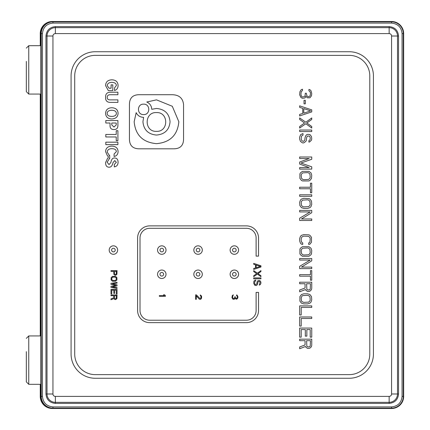 <?xml version="1.0" encoding="UTF-8"?>
<svg xmlns="http://www.w3.org/2000/svg" width="430" height="430" viewBox="0 0 430 430"><rect width="100%" height="100%" fill="white"/><g stroke="black" fill="none" stroke-linecap="round" stroke-linejoin="round"><path stroke-width="0.64" d="M40.85 34.201L40.85 395.799M40.243 33.594A12.094 12.094 0 0 1 52.342 21.5L52.944 21.5A12.094 12.094 0 0 0 40.85 33.594L40.85 396.406A12.094 12.094 0 0 0 52.944 408.5L52.342 408.5A12.094 12.094 0 0 1 40.248 396.406L40.248 384.312M40.248 335.938L40.248 94.062M40.248 45.688L40.248 33.594M26.337 48.106L28.756 45.688L28.756 94.062L26.337 91.644L26.337 61.409M26.337 338.356L28.756 335.938L28.756 384.312L26.337 381.894L26.337 351.659M26.337 78.341L26.337 91.644L28.756 94.062L40.85 94.062M26.337 368.591L26.337 381.894L28.756 384.312L40.85 384.312M157.552 274.259A4.23 4.23 0 0 1 163.905 270.594A4.23 4.23 0 0 1 163.905 277.925A4.23 4.23 0 0 1 157.552 274.259A4.23 4.23 0 0 1 163.905 270.594A4.23 4.23 0 0 1 163.905 277.925A4.23 4.23 0 0 1 157.552 274.259M157.552 250.072A4.23 4.23 0 0 1 163.905 246.406A4.23 4.23 0 0 1 163.905 253.738A4.23 4.23 0 0 1 157.552 250.072A4.23 4.23 0 0 1 163.905 246.406A4.23 4.23 0 0 1 163.905 253.738A4.23 4.23 0 0 1 157.552 250.072M109.182 250.072A4.23 4.23 0 0 1 115.53 246.406A4.23 4.23 0 0 1 115.53 253.738A4.23 4.23 0 0 1 109.182 250.072A4.23 4.23 0 0 1 115.53 246.406A4.23 4.23 0 0 1 115.53 253.738A4.23 4.23 0 0 1 109.182 250.072M230.114 274.259A4.23 4.23 0 0 1 236.468 270.594A4.23 4.23 0 0 1 236.468 277.925A4.23 4.23 0 0 1 230.114 274.259A4.23 4.23 0 0 1 236.468 270.594A4.23 4.23 0 0 1 236.468 277.925A4.23 4.23 0 0 1 230.114 274.259M193.833 250.072A4.23 4.23 0 0 1 200.186 246.406A4.23 4.23 0 0 1 200.186 253.738A4.23 4.23 0 0 1 193.833 250.072A4.23 4.23 0 0 1 200.186 246.406A4.23 4.23 0 0 1 200.186 253.738A4.23 4.23 0 0 1 193.833 250.072M193.833 274.259A4.23 4.23 0 0 1 200.186 270.594A4.23 4.23 0 0 1 200.186 277.925A4.23 4.23 0 0 1 193.833 274.259A4.23 4.23 0 0 1 200.186 270.594A4.23 4.23 0 0 1 200.186 277.925A4.23 4.23 0 0 1 193.833 274.259M230.114 250.072A4.23 4.23 0 0 1 236.468 246.406A4.23 4.23 0 0 1 236.468 253.738A4.23 4.23 0 0 1 230.114 250.072A4.23 4.23 0 0 1 236.468 246.406A4.23 4.23 0 0 1 236.468 253.738A4.23 4.23 0 0 1 230.114 250.072M117.648 250.072A4.23 4.23 0 0 1 111.295 253.738A4.23 4.23 0 0 1 111.295 246.406A4.23 4.23 0 0 1 117.648 250.072M166.018 274.259A4.23 4.23 0 0 1 159.67 277.925A4.23 4.23 0 0 1 159.67 270.594A4.23 4.23 0 0 1 166.018 274.259M202.299 274.259A4.23 4.23 0 0 1 195.951 277.925A4.23 4.23 0 0 1 195.951 270.594A4.23 4.23 0 0 1 202.299 274.259M238.58 274.259A4.23 4.23 0 0 1 232.232 277.925A4.23 4.23 0 0 1 232.232 270.594A4.23 4.23 0 0 1 238.58 274.259M166.018 250.072A4.23 4.23 0 0 1 159.67 253.738A4.23 4.23 0 0 1 159.67 246.406A4.23 4.23 0 0 1 166.018 250.072M202.299 250.072A4.23 4.23 0 0 1 195.951 253.738A4.23 4.23 0 0 1 195.951 246.406A4.23 4.23 0 0 1 202.299 250.072M238.58 250.072A4.23 4.23 0 0 1 232.232 253.738A4.23 4.23 0 0 1 232.232 246.406A4.23 4.23 0 0 1 238.58 250.072M139.309 94.702C132.768 94.734 129.478 98.024 129.446 104.571L129.446 138.949C129.478 145.49 132.768 148.78 139.309 148.812L173.688 148.812C180.234 148.78 183.524 145.49 183.556 138.949L183.556 104.571C182.863 98.024 178.918 94.734 171.715 94.702L139.309 94.702M114.536 90.531C116.901 89.763 118.083 88.064 118.083 85.441C117.895 81.84 115.831 79.964 111.891 79.824C107.844 79.964 105.742 81.888 105.592 85.597L108.295 90.585L112.794 90.585L112.794 84.866L111.107 84.866L111.107 88.22L109.08 88.22L107.226 85.651C107.414 83.554 108.951 82.453 111.838 82.345C114.686 82.453 116.207 83.484 116.396 85.441L114.536 87.908L114.536 90.531M107.844 157.751L105.592 162.578C105.592 165.695 106.796 167.232 109.193 167.2C111.107 167.195 112.38 165.657 113.02 162.578L114.762 160.583L116.337 162.32L114.31 164.47L114.31 166.883C116.75 166.464 118.008 164.921 118.083 162.266C118.046 159.535 116.938 158.122 114.762 158.014C112.735 157.767 111.445 159.256 110.881 162.475L109.026 164.625L107.167 162.212L109.983 157.751L107.844 157.751M110.037 125.426C109.962 128.226 111.273 129.591 113.977 129.521C116.6 129.554 117.911 128.188 117.911 125.426L117.911 120.545L105.818 120.545L105.818 123.012L110.037 123.012L110.037 125.426M114.09 156.493C116.713 155.934 118.046 154.273 118.083 151.505C117.858 148.081 115.778 146.275 111.838 146.103C107.86 146.275 105.78 148.113 105.592 151.613L107.618 156.23L109.924 156.23L107.226 152.188C107.376 149.914 108.876 148.742 111.725 148.673C114.724 148.71 116.261 149.704 116.337 151.666L114.09 154.026L114.09 156.493M105.818 142.169L105.818 144.636L117.911 144.636L117.911 142.169L105.818 142.169M111.778 118.97C115.756 118.728 117.858 116.858 118.083 113.359C117.933 109.79 115.831 107.919 111.778 107.742C107.882 107.919 105.818 109.79 105.592 113.359C105.818 116.928 107.882 118.798 111.778 118.97M116.224 136.971L116.224 140.696L117.911 140.696L117.911 130.725L116.224 130.725L116.224 134.456L105.818 134.456L105.818 136.971L116.224 136.971M110.94 92.208C107.263 92.106 105.479 93.783 105.592 97.25C105.404 100.851 107.226 102.566 111.047 102.388L117.911 102.388L117.911 99.873L110.317 99.873C108.183 99.943 107.151 99.083 107.226 97.298C107.226 95.589 108.258 94.729 110.317 94.729L117.911 94.729L117.911 92.208L110.94 92.208M391.569 21.5L52.944 21.5L52.944 21.882L391.569 21.882L391.569 21.5A12.094 12.094 0 0 1 403.662 33.594L403.662 396.406A12.094 12.094 0 0 1 391.569 408.5L391.569 408.118L52.944 408.118L52.944 408.5L391.569 408.5M259.258 285.144L260.032 282.424L259.564 281.516L258.796 281.365L258.022 281.967L257.403 284.692L256.173 285.595L254.78 285.294L253.7 283.327L253.856 281.365L254.318 280.607L255.705 280.005L255.705 280.914L254.78 281.516L254.625 282.118L254.78 283.934L255.554 284.692L256.785 283.934L257.097 281.817L258.022 280.607L259.876 280.607L260.8 281.817L260.956 283.177L260.338 284.542L259.258 285.144M260.956 278.796L253.7 278.796L253.7 277.887L260.956 277.887L260.956 278.796M253.7 275.77L253.7 276.678L257.403 274.109L260.956 276.678L260.956 275.77L258.022 273.652L260.956 271.54L260.956 270.631L257.403 273.2L253.7 270.631L253.7 271.54L256.635 273.652L253.7 275.77M260.956 267.003L260.956 265.794L253.7 263.375L253.7 264.283L255.554 264.885L255.554 267.911L253.7 268.513L253.7 269.422L260.956 267.003M113.697 295.7L113.697 297.839L110.994 298.85L110.994 299.731L113.955 298.597L114.724 299.479L115.627 299.608L116.912 298.597L117.041 294.942L110.994 294.942L110.994 295.7L113.697 295.7M111.768 293.937L111.768 290.159L113.826 290.159L113.826 293.432L114.595 293.432L114.595 290.159L116.267 290.159L116.267 293.937L117.041 293.937L117.041 289.401L110.994 289.401L110.994 293.937L111.768 293.937M115.885 285.369L110.994 284.364L110.994 283.354L117.041 282.349L117.041 283.101L112.407 283.859L117.041 284.864L117.041 285.875L112.407 286.88L117.041 287.638L117.041 288.396L110.994 287.385L110.994 286.38L115.885 285.369M116.912 277.683L116.912 279.952L115.627 281.215L112.407 281.215L111.123 279.952L111.123 277.683L112.407 276.425L115.627 276.425L116.912 277.683M115.627 275.291L116.912 274.286L117.041 270.631L110.994 270.631L110.994 271.389L113.697 271.389L113.826 274.286L114.724 275.168L115.627 275.291M165.416 296.329L159.369 296.329L159.369 295.577L164.389 295.577L163.486 294.819L164.513 294.819L165.416 295.577L165.416 296.329M200.923 296.206L200.923 297.969L200.025 298.597L196.295 294.819L195.65 294.819L195.65 299.355L196.295 299.355L196.295 295.829L199.122 298.974L200.025 299.355L200.794 299.226L201.568 298.221L201.568 296.077L200.283 294.942L200.283 295.577L200.923 296.206M232.318 295.577L233.345 294.819L232.576 296.711L233.087 298.597L234.377 298.474L234.764 296.834L235.275 296.834L235.79 298.345L236.564 298.597L237.333 297.34L237.204 296.206L236.564 295.577L236.564 294.942L237.075 295.071L237.978 296.958L237.591 298.597L236.306 299.226L235.017 298.345L234.377 299.226L232.958 299.226L231.931 297.592L232.318 295.577M149.694 225.884L246.444 225.884A12.094 12.094 0 0 1 258.537 237.978L258.537 256.119L256.119 256.119L256.119 237.978A9.675 9.675 0 0 0 246.444 228.303L149.694 228.303A9.675 9.675 0 0 0 140.019 237.978L140.019 310.541A9.675 9.675 0 0 0 149.694 320.216L246.444 320.216A9.675 9.675 0 0 0 256.119 310.541L256.119 292.4L258.537 292.4L258.537 310.541A12.094 12.094 0 0 1 246.444 322.634L149.694 322.634A12.094 12.094 0 0 1 137.6 310.541L137.6 237.978A12.094 12.094 0 0 1 149.694 225.884M305.058 344.957L305.058 340.673L299.656 340.673L299.656 339.162L311.75 339.162L311.75 345.209L311.492 346.467L310.723 347.478L309.691 348.23L307.891 348.483L306.09 347.478L305.574 346.467L299.656 348.735L299.656 346.972L305.058 344.957M301.199 329.59L301.199 337.147L299.656 337.147L299.656 328.074L311.75 328.074L311.75 337.147L310.207 337.147L310.207 329.59L306.859 329.59L306.859 336.136L305.316 336.136L305.316 329.59L301.199 329.59M299.656 316.991L311.75 316.991L311.75 318.501L301.199 318.501L301.199 326.064L299.656 326.064L299.656 316.991M299.656 305.902L311.75 305.902L311.75 307.418L301.199 307.418L301.199 314.975L299.656 314.975L299.656 305.902M303.773 303.886L307.633 303.886L309.949 303.134L310.976 302.123L311.75 299.855L311.492 296.582L309.949 294.566L307.633 293.808L303.773 293.808L301.457 294.566L299.914 296.582L299.914 301.118L301.457 303.134L303.773 303.892M305.058 288.014L305.058 283.736L299.656 283.736L299.656 282.22L311.75 282.22L311.75 288.267L311.492 289.53L310.723 290.535L309.691 291.293L307.891 291.545L306.09 290.535L305.574 289.53L299.656 291.793L299.656 290.03L305.058 288.014M311.75 270.631L311.75 280.204L310.465 280.204L310.465 276.173L299.656 276.173L299.656 274.662L310.465 274.662L310.465 270.631L311.75 270.631M310.207 260.048L299.656 260.048L299.656 258.537L311.75 258.537L311.75 260.806L301.457 267.105L311.75 267.105L311.75 268.616L299.656 268.616L299.656 266.347L310.207 260.048M311.75 250.475L310.976 248.207L308.917 246.696L302.489 246.696L300.43 248.207L299.914 249.217L299.914 253.748L300.43 254.759L302.489 256.269L308.917 256.269L310.976 254.759L311.492 253.748L311.75 250.475M311.492 237.371L309.949 235.355L308.917 234.855L303.773 234.603L301.457 235.355L300.43 236.366L299.656 238.634L299.656 240.902L300.43 243.17L301.457 244.175L302.741 244.428L302.741 242.918L301.973 242.665L301.199 240.902L301.199 238.634L301.973 236.871L303.773 236.113L308.665 236.366L309.949 237.623L310.207 238.634L309.949 241.907L309.433 242.665L308.665 242.918L308.665 244.428L309.949 244.175L311.492 242.16L311.492 237.376M310.207 211.925L299.656 211.925L299.656 210.415L311.75 210.415L311.75 212.683L301.457 218.983L311.75 218.983L311.75 220.493L299.656 220.493L299.656 218.225L310.207 211.925M311.492 201.089L309.949 199.074L308.917 198.574L303.773 198.321L301.457 199.074L300.43 200.084L299.656 202.353L299.914 205.626L301.457 207.642L303.773 208.4L307.633 208.4L309.949 207.642L310.976 206.636L311.75 204.368L311.492 201.095M311.75 196.306L299.656 196.306L299.656 194.795L311.75 194.795L311.75 196.306M311.75 183.201L311.75 192.78L310.465 192.78L310.465 188.749L299.656 188.749L299.656 187.233L310.465 187.233L310.465 183.201L311.75 183.201M311.75 175.139L310.976 172.871L308.917 171.36L302.489 171.36L300.43 172.871L299.914 173.881L299.914 178.418L301.457 180.433L302.489 180.939L308.917 180.939L309.949 180.433L311.492 178.418L311.75 175.139M299.656 167.582L309.175 167.582L299.656 164.056L299.656 162.04L309.175 158.514L299.656 158.514L299.656 156.998L311.75 156.998L311.75 159.267L300.941 163.045L311.75 166.824L311.75 169.092L299.656 169.092L299.656 167.582M309.949 134.574L311.492 136.595L311.75 138.858L311.492 140.121L309.691 141.884L308.917 142.136L308.917 140.626M308.917 140.621L309.949 139.868L310.207 139.11L310.207 137.6L309.433 136.09L307.375 136.09L306.606 137.6L306.348 140.374L305.832 141.379L303.773 142.889L302.489 142.889L300.43 141.379L299.656 139.11L299.656 137.095L300.683 134.579L303 133.569L303 135.079L301.457 136.09L301.199 139.11L301.973 140.873L303.515 141.379L304.8 140.121L305.058 137.6L305.832 135.584L306.859 134.579L307.891 134.327L309.949 134.579M311.75 131.553L299.656 131.553L299.656 130.043L311.75 130.043L311.75 131.553M299.656 126.511L299.656 128.027L305.832 123.743L311.75 128.027L311.75 126.511L306.859 122.985L311.75 119.459L311.75 117.949L305.832 122.233L299.656 117.949L299.656 119.459L304.548 122.985L299.656 126.511M311.75 111.902L311.75 109.886L299.656 105.855L299.656 107.366L302.741 108.376L302.741 113.412L299.656 114.418L299.656 115.933L311.75 111.902M304.031 103.84L305.316 103.84L305.316 100.314L304.031 100.314L304.031 103.84M302.489 98.293L300.941 97.54L299.656 94.767L299.914 91.746L300.941 89.983L301.715 89.478L302.489 89.225L302.489 90.483L301.199 91.746L300.941 94.514L301.457 96.277L302.489 97.035L304.548 96.53L305.058 95.777L305.316 93.256L306.348 93.256L306.859 95.777L307.375 96.277L308.407 96.782L309.691 96.277L310.207 95.524L310.465 93.256L310.207 91.998L308.917 90.735L308.917 89.478L309.949 89.73L310.976 90.735L311.75 93.509L311.492 95.777L309.949 97.793L307.375 97.793L305.832 96.277L305.316 97.54L304.548 98.045L302.489 98.298M369.8 354.078L369.8 75.922A20.559 20.559 0 0 0 349.241 55.362L95.272 55.362A20.559 20.559 0 0 0 74.712 75.922L74.712 354.078A20.559 20.559 0 0 0 95.272 374.637L349.241 374.637A20.559 20.559 0 0 0 369.8 354.078M256.173 265.036L260.338 266.396L256.173 267.761L256.173 265.036M114.595 298.474L114.466 295.7L116.396 295.7L116.267 298.474L115.627 298.85L114.595 298.474M116.138 277.812L116.267 279.323L115.498 280.457L113.052 280.586L111.897 279.828L111.768 278.317L112.536 277.183L114.982 277.054L116.138 277.812M114.595 274.157L114.466 271.389L116.396 271.389L116.267 274.157L115.627 274.539L114.595 274.157M306.859 346.214L306.606 340.673L310.465 340.673L310.207 346.214L308.917 346.972L307.375 346.72L306.859 346.214M309.949 296.834L310.207 299.855L309.949 300.866L308.665 302.123L303.773 302.376L301.973 301.623L301.457 300.866L301.199 297.839L301.973 296.077L302.741 295.577L307.633 295.324L309.433 296.077L309.949 296.834M306.859 289.277L306.606 283.736L310.465 283.736L310.207 289.277L308.917 290.03L307.375 289.782L306.859 289.277M309.949 249.464L310.207 252.491L309.949 253.496L308.665 254.759L303.773 255.011L302.741 254.759L301.457 253.496L301.199 250.475L301.457 249.464L302.741 248.207L307.633 247.954L308.665 248.207L309.949 249.464M309.949 201.342L310.207 204.368L309.949 205.373L308.665 206.636L303.773 206.889L302.741 206.636L301.457 205.373L301.199 202.353L301.457 201.342L302.741 200.084L307.633 199.832L308.665 200.084L309.949 201.342M309.949 174.134L310.207 177.155L309.949 178.165L308.665 179.423L303.773 179.675L302.741 179.423L301.457 178.165L301.199 175.139L301.457 174.134L302.741 172.871L307.633 172.624L308.665 172.871L309.949 174.134M303.773 108.623L310.723 110.892L303.773 113.16L303.773 108.623M373.428 354.078L373.428 75.922A24.188 24.188 0 0 0 349.241 51.734L95.272 51.734A24.188 24.188 0 0 0 71.084 75.922L71.084 354.078A24.188 24.188 0 0 0 95.272 378.266L349.241 378.266A24.188 24.188 0 0 0 373.428 354.078M45.962 36.012C46.553 30.336 49.686 27.203 55.362 26.612L389.15 26.612C394.826 27.203 397.96 30.336 398.551 36.012L398.551 393.988C397.96 399.663 394.826 402.797 389.15 403.388L55.362 403.388C49.686 402.797 46.553 399.663 45.962 393.988L45.962 36.012L47.01 36.012A8.353 8.353 0 0 1 55.362 27.66L55.362 26.612M52.944 393.988A2.419 2.419 0 0 0 55.362 396.406L389.15 396.406A2.419 2.419 0 0 0 391.569 393.988L391.569 36.012A2.419 2.419 0 0 0 389.15 33.594L55.362 33.594A2.419 2.419 0 0 0 52.944 36.012L52.944 393.988L47.01 393.988L47.01 36.012L52.944 36.012M111.778 116.401C114.745 116.331 116.283 115.315 116.396 113.359C116.245 111.397 114.708 110.365 111.778 110.263C108.855 110.333 107.317 111.365 107.167 113.359C107.242 115.353 108.779 116.369 111.778 116.401M113.977 127.001L116.224 124.953L116.224 123.012L111.778 123.012L111.778 124.953L113.977 127.001M156.439 112.569C144.088 111.956 144.088 131.962 156.439 131.349C168.797 131.962 168.797 111.956 156.439 112.569M146.802 102.017C149.882 103.415 151.532 105.844 151.758 109.295L156.499 108.457C164.765 109.22 169.286 113.649 170.065 121.755C169.286 129.865 164.765 134.294 156.499 135.058C148.232 134.294 143.711 129.865 142.937 121.755L143.604 117.368C140.115 117.186 137.638 115.616 136.176 112.66L134.16 121.755C135.439 135.111 142.884 142.411 156.499 143.663C170.113 142.411 177.563 135.111 178.842 121.755L172.296 106.269L156.499 99.851L146.802 102.017M143.604 104.157C136.74 103.818 136.74 114.928 143.604 114.59C150.468 114.928 150.468 103.818 143.604 104.157M159.976 274.259A1.817 1.817 0 0 1 162.696 272.69A1.817 1.817 0 0 1 162.696 275.829A1.817 1.817 0 0 1 159.976 274.259M159.976 250.072A1.817 1.817 0 0 1 162.696 248.502A1.817 1.817 0 0 1 162.696 251.641A1.817 1.817 0 0 1 159.976 250.072M111.601 250.072A1.817 1.817 0 0 1 114.321 248.502A1.817 1.817 0 0 1 114.321 251.641A1.817 1.817 0 0 1 111.601 250.072M232.533 274.259A1.817 1.817 0 0 1 235.258 272.69A1.817 1.817 0 0 1 235.258 275.829A1.817 1.817 0 0 1 232.533 274.259M196.257 250.072A1.817 1.817 0 0 1 198.977 248.502A1.817 1.817 0 0 1 198.977 251.641A1.817 1.817 0 0 1 196.257 250.072M196.257 274.259A1.817 1.817 0 0 1 198.977 272.69A1.817 1.817 0 0 1 198.977 275.829A1.817 1.817 0 0 1 196.257 274.259M232.533 250.072A1.817 1.817 0 0 1 235.258 248.502A1.817 1.817 0 0 1 235.258 251.641A1.817 1.817 0 0 1 232.533 250.072M52.944 406.909C46.612 406.242 43.108 402.738 42.441 396.406L42.441 33.594C43.108 27.262 46.612 23.758 52.944 23.091L391.569 23.091L391.569 21.882A11.712 11.712 0 0 1 403.281 33.594L403.281 396.406A11.712 11.712 0 0 1 391.569 408.118L391.569 406.909L52.944 406.909L52.944 408.118A11.712 11.712 0 0 1 41.232 396.406L40.85 396.406M42.441 396.406L41.232 396.406L41.232 33.594L40.85 33.594M42.441 33.594L41.232 33.594A11.712 11.712 0 0 1 52.944 21.882L52.944 23.091M391.569 23.091C397.9 23.758 401.405 27.262 402.071 33.594L403.662 33.594M402.071 33.594L402.071 396.406L403.662 396.406M402.071 396.406C401.405 402.738 397.9 406.242 391.569 406.909M45.962 393.988L47.01 393.988A8.353 8.353 0 0 0 55.362 402.34L55.362 396.406M55.362 403.388L55.362 402.34L389.15 402.34L389.15 403.388M398.551 393.988L397.503 393.988A8.353 8.353 0 0 1 389.15 402.34L389.15 396.406M398.551 36.012L397.503 36.012L397.503 393.988L391.569 393.988M389.15 26.612L389.15 27.66A8.353 8.353 0 0 1 397.503 36.012L391.569 36.012M55.362 33.594L55.362 27.66L389.15 27.66L389.15 33.594M40.85 45.688L28.756 45.688M40.85 335.938L28.756 335.938"/></g></svg>
